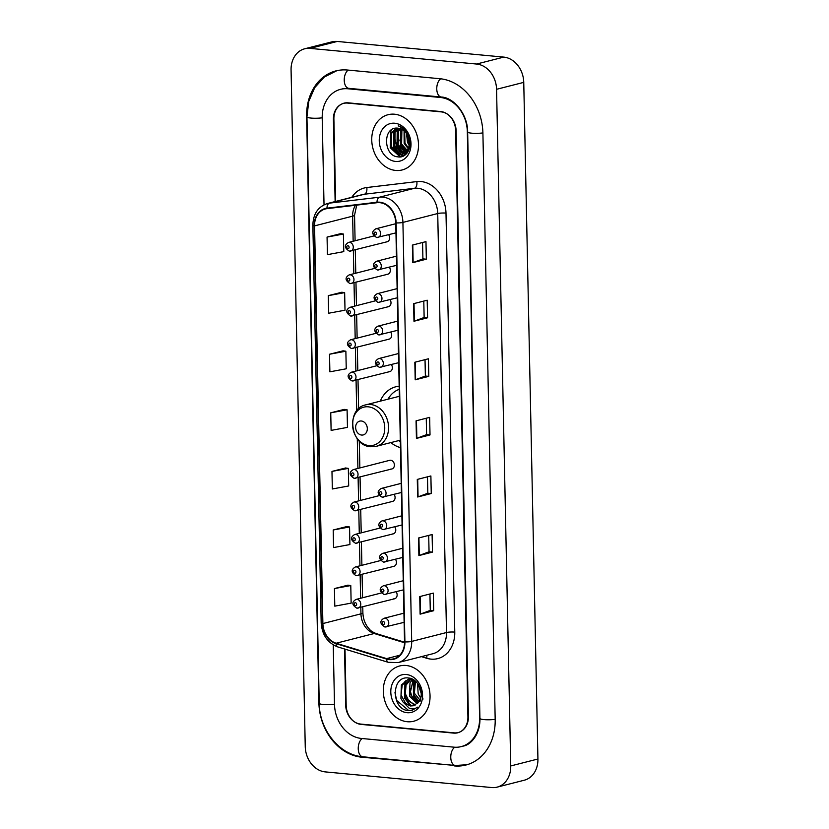 <?xml version="1.0" encoding="UTF-8"?>
<svg xmlns="http://www.w3.org/2000/svg" width="829" height="829" viewBox="0 0 829 829"><rect width="100%" height="100%" fill="white"/><g stroke="black" fill="none" stroke-linecap="round" stroke-linejoin="round"><path stroke-width="1.24" d="M399.174 386.21A31.481 25.409 -104.3 0 0 395.837 386.77A31.481 25.409 -104.3 0 0 380.273 401.163M390.842 442.603A31.481 25.409 -104.3 0 0 400.459 447.629M390.853 469.048A4.456 3.596 -104.3 0 0 391.868 468.965A4.456 3.596 -104.3 0 0 394.366 464.375A4.456 3.596 -104.3 0 0 390.677 460.261A4.456 3.596 -104.3 0 0 389.661 460.333L353.289 469.618A4.456 3.596 75.7 0 1 354.304 469.535A4.456 3.596 75.7 0 1 357.993 473.66A4.456 3.596 75.7 0 1 355.496 478.25A4.456 3.596 75.7 0 1 354.48 478.323M386.78 274.316A4.456 3.596 -104.3 0 0 387.785 274.233A4.456 3.596 -104.3 0 0 389.309 267.197M387.454 306.771A4.456 3.596 -104.3 0 0 388.469 306.689A4.456 3.596 -104.3 0 0 389.982 299.652M388.138 339.227A4.456 3.596 -104.3 0 0 389.143 339.144A4.456 3.596 -104.3 0 0 390.666 332.108M388.822 371.682A4.456 3.596 -104.3 0 0 389.827 371.599A4.456 3.596 -104.3 0 0 391.34 364.563M391.537 501.504A4.456 3.596 -104.3 0 0 392.542 501.421A4.456 3.596 -104.3 0 0 394.065 494.385M392.221 533.959A4.456 3.596 -104.3 0 0 393.226 533.876A4.456 3.596 -104.3 0 0 394.739 526.84M392.894 566.414A4.456 3.596 -104.3 0 0 393.91 566.331A4.456 3.596 -104.3 0 0 395.423 559.295M393.578 598.87A4.456 3.596 -104.3 0 0 394.583 598.787A4.456 3.596 -104.3 0 0 396.107 591.751M386.096 241.861A4.456 3.596 -104.3 0 0 387.102 241.778A4.456 3.596 -104.3 0 0 388.625 234.731M394.78 129.448A29.699 23.968 -104.3 0 0 394.594 131.935M394.573 133.479A29.699 23.968 -104.3 0 0 399.713 151.842M400.366 152.888A29.699 23.968 -104.3 0 0 401.36 154.329M401.485 154.495A29.699 23.968 -104.3 0 0 402.873 156.246M344.999 649.128L346.18 705.458A17.823 14.383 -104.3 0 0 361.154 724.411L453.67 733.105A17.823 14.383 -104.3 0 0 457.712 732.795A17.823 14.383 -104.3 0 0 467.919 716.898L455.629 130.474A17.823 14.383 -104.3 0 0 440.655 111.532L348.128 102.837A17.823 14.383 -104.3 0 0 344.097 103.138A17.823 14.383 -104.3 0 0 333.89 119.034L335.621 201.437M333.248 644.889L334.491 704.36A32.072 25.886 -104.3 0 0 361.444 738.463L453.971 747.167A32.072 25.886 -104.3 0 0 461.235 746.608A32.072 25.886 -104.3 0 0 479.597 717.997L467.318 131.573A32.072 25.886 -104.3 0 0 440.354 97.47L347.838 88.776A32.072 25.886 -104.3 0 0 340.574 89.325A32.072 25.886 -104.3 0 0 322.201 117.936L324.025 204.804M491.752 787.55A23.761 19.171 -104.3 0 0 497.131 787.135A23.761 19.171 -104.3 0 0 510.737 765.944L496.561 89.304A23.761 19.171 -104.3 0 0 476.592 64.04L310.056 48.383A23.761 19.171 -104.3 0 0 304.678 48.797A23.761 19.171 -104.3 0 0 291.072 69.988L305.248 746.628A23.761 19.171 -104.3 0 0 325.217 771.892L491.752 787.55M497.131 787.135L524.322 780.203A23.761 19.171 -104.3 0 0 537.928 759.012L523.752 82.372A23.761 19.171 -104.3 0 0 503.783 57.108L337.248 41.45A23.761 19.171 -104.3 0 0 331.869 41.864L304.678 48.797M454.365 765.913A51.087 41.222 -104.3 0 0 465.929 765.022A51.087 41.222 -104.3 0 0 495.182 719.468L482.903 133.044A51.087 41.222 -104.3 0 0 439.971 78.724L347.444 70.03A51.087 41.222 -104.3 0 0 335.869 70.911A51.087 41.222 -104.3 0 0 306.626 116.474L318.906 702.899A51.087 41.222 -104.3 0 0 361.838 757.219L455.867 765.53M394.542 114.215A28.507 23.005 -104.3 0 0 388.086 114.703A28.507 23.005 -104.3 0 0 372.066 144.091A28.507 23.005 -104.3 0 0 395.723 170.453A28.507 23.005 -104.3 0 0 402.179 169.955A28.507 23.005 -104.3 0 0 418.189 140.567A28.507 23.005 -104.3 0 0 394.542 114.215A28.507 23.005 -104.3 0 0 388.086 114.703A28.507 23.005 -104.3 0 0 372.066 144.091A28.507 23.005 -104.3 0 0 395.723 170.453A28.507 23.005 -104.3 0 0 402.179 169.955A28.507 23.005 -104.3 0 0 418.189 140.567A28.507 23.005 -104.3 0 0 394.542 114.215M406.086 665.48A28.507 23.005 -104.3 0 0 399.63 665.977A28.507 23.005 -104.3 0 0 383.62 695.365A28.507 23.005 -104.3 0 0 407.267 721.727A28.507 23.005 -104.3 0 0 413.723 721.23A28.507 23.005 -104.3 0 0 429.733 691.842A28.507 23.005 -104.3 0 0 406.086 665.48A28.507 23.005 -104.3 0 0 399.63 665.977A28.507 23.005 -104.3 0 0 383.62 695.365A28.507 23.005 -104.3 0 0 407.267 721.727A28.507 23.005 -104.3 0 0 413.723 721.23A28.507 23.005 -104.3 0 0 429.733 691.842A28.507 23.005 -104.3 0 0 406.086 665.48M379.775 202.67A19.005 15.336 75.7 0 1 395.754 222.877L404.531 641.874A19.005 15.336 75.7 0 1 393.651 658.827A19.005 15.336 75.7 0 1 386.625 658.609L336.149 643.231A19.005 15.336 75.7 0 1 322.885 623.553L314.554 225.882A19.005 15.336 75.7 0 1 325.445 208.929A19.005 15.336 75.7 0 1 327.051 208.639L377.081 202.701A19.005 15.336 75.7 0 1 379.775 202.67M379.765 202.203A19.482 15.72 -104.3 0 0 376.998 202.235L326.968 208.172A19.482 15.72 -104.3 0 0 314.17 225.851L322.502 623.522A19.482 15.72 -104.3 0 0 336.097 643.687L386.573 659.065A19.482 15.72 -104.3 0 0 404.915 641.905L396.138 222.918A19.482 15.72 -104.3 0 0 379.765 202.203M429.93 593.989L430.282 610.403L420.521 614.04A4.756 0.777 178.8 0 1 420.106 614.165L433.702 610.693L433.339 593.118L419.733 596.59L420.106 614.165M430.272 610.372L433.702 610.693M432.479 552.114L429.049 551.793L419.287 555.461A4.756 0.777 178.8 0 1 418.883 555.585L432.479 552.114L432.106 534.539L418.51 538.011L418.883 555.585M427.474 476.82L427.826 493.234L418.065 496.872A4.756 0.777 178.8 0 1 417.65 496.996L431.246 493.535L430.883 475.96L417.288 479.421L417.65 496.996M427.826 493.203L431.246 493.535M422.572 242.493L422.914 258.897L413.153 262.534A4.756 0.777 178.8 0 1 412.738 262.669L426.344 259.197L425.971 241.622L412.376 245.094L412.738 262.669M422.914 258.876L426.344 259.197M423.795 301.072L424.137 317.486L414.386 321.124A4.756 0.777 178.8 0 1 413.972 321.248L427.567 317.776L427.194 300.202L413.598 303.673L413.972 321.248M424.137 317.455L427.567 317.776M428.79 376.366L425.37 376.045L415.609 379.703A4.756 0.777 178.8 0 1 415.194 379.827L428.79 376.366L428.427 358.791L414.832 362.252L415.194 379.827M426.251 418.241L426.593 434.645L416.842 438.292A4.756 0.777 178.8 0 1 416.427 438.417L430.023 434.945L429.65 417.37L416.054 420.842L416.427 438.417M426.593 434.624L430.023 434.945M344.512 648.972L345.683 705.116A17.823 14.383 -104.3 0 0 360.656 724.069L454.157 732.857A17.823 14.383 -104.3 0 0 458.188 732.546A17.823 14.383 -104.3 0 0 468.395 716.65L456.126 130.816A17.823 14.383 -104.3 0 0 441.142 111.874L347.652 103.086A17.823 14.383 -104.3 0 0 343.61 103.387A17.823 14.383 -104.3 0 0 333.413 119.283L335.134 201.561M346.791 526.57L333.196 529.99L333.569 547.565L349.921 544.539L349.548 526.964L346.657 526.55M348.025 585.16L334.429 588.569L334.792 606.144L351.144 603.129L350.781 585.554L347.89 585.139M343.113 350.822L329.517 354.242L329.88 371.817L346.242 368.791L345.869 351.216L342.978 350.802M341.89 292.243L328.284 295.652L328.657 313.227L345.009 310.212L344.646 292.637L341.745 292.222M340.657 233.654L327.061 237.073L327.434 254.648L343.786 251.622L343.413 234.047L340.522 233.633M345.569 467.991L331.973 471.4L332.336 488.975L348.688 485.96L348.325 468.385L345.434 467.97M330.74 412.821L331.113 430.396L347.465 427.381L347.092 409.795L344.201 409.391L330.74 412.821L347.092 409.795M425.37 376.065L425.028 359.651M429.049 551.813L428.707 535.41M329.517 354.242L345.869 351.216M328.284 295.652L344.646 292.637M327.061 237.073L343.413 234.047M331.973 471.4L348.325 468.385M333.196 529.99L349.548 526.964M334.429 588.569L350.781 585.554M409.402 145.686L407.547 142.495L406.448 133.272M406.573 132.65L406.707 132.06M409.536 144.443L408.396 142.277L407.132 134.288M407.215 133.562L407.308 132.972M408.438 149.013L404.148 143.365L404.075 130.733M408.718 148.339L404.998 143.148L404.635 131.22M407.163 151.158L400.749 144.225L401.039 130.837L401.961 129.334M407.505 150.691L401.599 144.008L401.889 130.619L402.469 129.614M407.298 152.805L406.22 152.733M405.744 152.65L397.35 145.096L397.64 131.707L400.003 128.557M407.485 152.557L406.593 152.432M400.542 128.723L400.407 145.106L406.106 152.318L398.2 144.878L398.49 131.49L400.48 128.702M404.2 153.676L403.06 153.624L393.951 145.966L394.241 132.578L398.158 128.215M404.593 153.458L394.801 145.749L395.091 132.36L398.604 128.267M409.536 142.505A13.43 10.839 -104.3 0 0 398.252 128.226C382.459 125.635 383.081 155.935 397.765 156.836C408.055 158.919 414.272 143.179 407.257 132.878C404.894 129.22 401.899 126.878 398.272 125.863C405.35 129.055 409.101 134.599 409.536 142.505L408.479 148.909L402.552 154.298L399.651 154.495L390.552 146.826L390.842 133.438L396.645 128.143M402.977 154.173L400.511 154.277L391.402 146.609L391.692 133.22L396.967 128.132M407.122 153.033L404.645 153.645M407.018 153.158L405.951 153.427M406.376 153.313L405.049 153.458M406.863 133.096L409.339 137.479M409.661 147.883L402.552 154.298M394.728 123.231A19.368 15.627 -104.3 0 0 379.247 140.837A19.368 15.627 -104.3 0 0 395.526 161.437A19.368 15.627 -104.3 0 0 411.008 143.821A19.368 15.627 -104.3 0 0 394.728 123.231M398.272 131.915A25.243 20.373 -104.3 0 0 399.07 140.837M400.531 145.376A25.243 20.373 -104.3 0 0 403.858 151.427M404.521 152.318A25.243 20.373 -104.3 0 0 405.153 153.096M405.516 153.531A25.243 20.373 -104.3 0 0 406.086 154.163M400.708 156.836L390.635 147.603L390.863 131.044L391.599 129.77M403.702 155.862L400.645 154.546M400.138 154.225L394.034 146.733L394.552 129.635M405.702 154.515L404.262 153.8M403.536 153.355L397.433 145.873L397.951 128.764M406.355 152.09L400.832 145.002L400.863 128.837M400.127 156.909L390.21 147.717L390.946 130.236M403.412 156.007L400.013 154.526M399.309 154.059L393.609 146.847L393.837 130.277M405.474 154.702L403.889 153.935M402.707 153.189L397.008 145.977L397.236 129.417M361.62 435.059A7.129 5.751 -104.3 0 0 367.32 428.572A7.129 5.751 -104.3 0 0 361.32 420.997A7.129 5.751 -104.3 0 0 355.631 427.474A7.129 5.751 -104.3 0 0 361.62 435.059M399.236 389.34A28.217 22.766 -104.3 0 0 388.024 399.184M398.594 440.624A28.217 22.766 -104.3 0 0 400.334 441.639M399.381 396.335A21.388 17.254 -104.3 0 0 398.334 396.552L365.755 404.863C345.569 408.749 350.232 446.033 370.801 446.738L376.325 446.303A21.388 17.254 -104.3 0 0 388.335 424.261A21.388 17.254 -104.3 0 0 370.594 404.5A21.388 17.254 -104.3 0 0 365.755 404.863M420.676 698.039L418.189 693.997L417.515 683.365M423.028 699.054L418.272 684.422M419.101 701.489L413.868 695.096L414.873 680.713M421.443 701.862L414.365 693.189L415.484 681.22M417.246 703.655L409.547 696.205L409.992 682.775L412.728 679.324M417.723 703.199L409.961 694.008L413.225 679.593M415.225 705.054L414.189 705.002L405.236 697.303L405.671 683.873L410.459 679.044M415.267 704.733L408.956 701.251L405.329 693.686L406.055 685.127L411.039 679.044M403.308 702.329L410.355 705.976L413.391 705.748L418.572 702.194C425.142 694.806 418.635 678.713 408.77 678.039C391.267 675.075 391.07 708.298 407.277 710.494L412.065 710.298L417.526 707.168C415.018 708.95 412.262 709.303 409.246 708.246L402.956 701.925L400.915 698.401L401.36 684.972L408.241 679.345L412.459 679.189M413.588 705.697L410.946 705.831L405.557 703.282L401.039 694.971L402.2 685.189L407.909 679.552M406.272 674.505A19.368 15.627 -104.3 0 0 390.801 692.111A19.368 15.627 -104.3 0 0 407.08 712.702A19.368 15.627 -104.3 0 0 422.552 695.096A19.368 15.627 -104.3 0 0 406.272 674.505M409.785 685.956A25.243 20.373 -104.3 0 0 414.49 701.334M412.241 710.256L408.604 710.474L396.708 700.484L394.967 692.64M411.215 705.852L405.35 698.287L405.702 680.837M418.386 702.443L413.982 696.08L413.733 679.904M410.334 705.738L404.801 698.422L404.894 681.5M418.085 702.795L413.443 696.225L413.36 679.676M495.182 719.334A9.502 1.554 178.8 0 1 485.224 719.696A9.502 1.554 178.8 0 1 479.929 718.411C480.416 734.235 470.675 745.022 463.276 746.09M466.924 764.752L455.318 765.478A9.502 5.388 -84.6 0 1 450.769 757.405A9.502 5.388 -84.6 0 1 454.748 747.219M455.318 765.478L362.791 756.784A9.502 5.388 -84.6 0 1 358.242 748.711A9.502 5.388 -84.6 0 1 362.211 738.535M362.791 756.784C339.372 755.115 319.279 729.603 319.238 703.303A9.502 1.554 -1.2 0 0 324.533 704.588A9.502 1.554 -1.2 0 0 334.491 704.225M319.238 703.303L306.948 116.879A9.502 1.554 -1.2 0 0 312.243 118.164A9.502 1.554 -1.2 0 0 322.201 117.811M348.211 70.102A9.502 5.388 95.4 0 0 344.242 80.444A9.502 5.388 95.4 0 0 348.791 88.34L441.308 97.034C453.411 97.283 467.805 114.039 467.649 131.987L479.929 718.411M440.717 78.807A9.502 5.388 95.4 0 0 436.769 89.149A9.502 5.388 95.4 0 0 441.308 97.034M482.892 132.909A9.502 1.554 178.8 0 1 472.944 133.272A9.502 1.554 178.8 0 1 467.649 131.987M537.928 759.012L510.737 765.944M337.248 41.45L310.056 48.383M503.783 57.108L476.592 64.04M523.752 82.372L496.561 89.304M454.53 732.888L453.67 733.105M361.993 724.194L361.154 724.411M363.33 756.836L361.838 757.219M349.33 88.392L347.838 88.776M441.836 97.097L440.354 97.47M351.807 197.302A29.699 23.968 75.7 0 1 366.781 187.53L416.811 181.592A29.699 23.968 75.7 0 1 445.992 213.126L454.769 632.112A5.938 0.974 -1.2 0 0 446.499 632.527L437.722 213.53A23.761 19.171 -104.3 0 0 417.754 188.266A23.761 19.171 -104.3 0 0 414.376 188.307L364.345 194.245A23.761 19.171 -104.3 0 0 362.335 194.618L327.528 203.499A23.761 19.171 75.7 0 1 329.538 203.126A5.938 3.492 83.2 0 0 326.968 208.172M454.769 632.112A29.699 23.968 75.7 0 1 431.028 659.117A29.699 23.968 75.7 0 1 426.79 658.278L421.433 656.641M432.893 653.718A23.761 19.171 -104.3 0 0 446.499 632.527L411.692 641.408A23.761 19.171 75.7 0 1 398.086 662.599L432.893 653.718M366.781 187.53A5.938 3.492 -96.8 0 1 364.345 194.245L329.538 203.126L379.568 197.188A23.761 19.171 75.7 0 1 382.946 197.147A23.761 19.171 75.7 0 1 402.915 222.41A5.938 0.974 178.8 0 1 396.138 222.918M376.998 202.235A5.938 3.492 83.2 0 1 379.568 197.188L414.376 188.307A5.938 3.492 -96.8 0 0 416.811 181.592M327.528 203.499C318.056 206.659 313.165 213.923 312.854 225.27A5.938 0.974 -1.2 0 0 314.17 225.851M322.502 623.522A5.938 0.974 178.8 0 1 321.186 622.942C322.098 634.983 327.642 642.983 337.828 646.941L388.304 662.33L398.086 662.599M336.097 643.687A5.938 3.15 106.9 0 0 337.828 646.941M386.573 659.065A5.938 3.15 106.9 0 0 388.304 662.33M404.915 641.905A5.938 0.974 -1.2 0 0 411.692 641.408L402.915 222.41L437.722 213.53A5.938 0.974 -1.2 0 1 445.992 213.126M441.142 111.874L441.826 111.697M347.652 103.086L348.491 102.869M426.634 655.314A5.938 3.15 -73.1 0 1 426.79 658.278M322.885 623.553L360.957 613.843A19.005 15.336 -104.3 0 0 374.221 633.511L404.531 642.755M336.149 643.231L374.221 633.511A10.694 5.668 -73.1 0 1 376.034 633.532L404.531 642.216M386.625 658.609L399.702 655.273M355.486 205.26A19.005 15.336 -104.3 0 0 352.626 216.172L353.154 241.249M314.554 225.882L352.626 216.172A10.694 1.751 -1.2 0 0 354.553 215.125L355.092 240.752M353.351 250.399L353.838 273.705M354.024 282.855L354.511 306.16M354.708 315.31L355.195 338.615M355.382 347.765L355.879 371.071M356.066 380.221L356.708 410.883M357.289 438.738L357.91 468.437M358.107 477.587L358.594 500.892M358.781 510.042L359.278 533.348M359.465 542.498L359.952 565.803M360.149 574.953L360.636 598.258M360.822 607.408L360.957 613.843A10.694 1.751 -1.2 0 0 362.884 612.797C363.123 618.714 364.978 623.822 368.428 628.113C370.159 629.739 369.879 630.828 376.034 633.532M416.842 438.292L416.469 420.738M415.609 379.703L415.246 362.149M414.386 321.124L414.013 303.569M413.153 262.534L412.79 244.98M418.065 496.872L417.702 479.317M419.287 555.461L418.925 537.907M420.521 614.04L420.148 596.486M369.04 445.577A19.647 15.855 -104.3 0 0 384.739 427.712A19.647 15.855 -104.3 0 0 368.231 406.821A19.647 15.855 -104.3 0 0 352.532 424.686A19.647 15.855 -104.3 0 0 369.04 445.577M395.775 223.716L375.848 228.804A4.456 3.596 75.7 0 1 376.863 228.721A4.456 3.596 75.7 0 1 380.552 232.845A4.456 3.596 75.7 0 1 378.055 237.436A4.456 3.596 75.7 0 1 377.04 237.508M375.226 232.089A1.482 1.202 -104.3 0 0 375.288 235.011A1.482 1.202 -104.3 0 0 375.226 232.089M396.449 256.171L376.532 261.259A4.456 3.596 75.7 0 1 377.537 261.176A4.456 3.596 75.7 0 1 381.236 265.301A4.456 3.596 75.7 0 1 378.729 269.891A4.456 3.596 75.7 0 1 377.723 269.964M375.9 264.544A1.482 1.202 -104.3 0 0 375.962 267.466A1.482 1.202 -104.3 0 0 375.9 264.544M397.132 288.627L377.205 293.715A4.456 3.596 75.7 0 1 378.221 293.632A4.456 3.596 75.7 0 1 381.91 297.756A4.456 3.596 75.7 0 1 379.413 302.347A4.456 3.596 75.7 0 1 378.407 302.419M376.584 297A1.482 1.202 -104.3 0 0 376.646 299.922A1.482 1.202 -104.3 0 0 376.584 297M397.806 321.082L377.889 326.17A4.456 3.596 75.7 0 1 378.894 326.087A4.456 3.596 75.7 0 1 382.594 330.211A4.456 3.596 75.7 0 1 380.096 334.802A4.456 3.596 75.7 0 1 379.081 334.875M377.257 329.455A1.482 1.202 -104.3 0 0 377.319 332.377A1.482 1.202 -104.3 0 0 377.257 329.455M398.49 353.537L378.573 358.625A4.456 3.596 75.7 0 1 379.578 358.542A4.456 3.596 75.7 0 1 383.278 362.667A4.456 3.596 75.7 0 1 380.77 367.257A4.456 3.596 75.7 0 1 379.765 367.33M377.941 361.91A1.482 1.202 -104.3 0 0 378.003 364.833A1.482 1.202 -104.3 0 0 377.941 361.91M401.205 483.359L381.288 488.447A4.456 3.596 75.7 0 1 382.304 488.364A4.456 3.596 75.7 0 1 385.993 492.488A4.456 3.596 75.7 0 1 383.495 497.079A4.456 3.596 75.7 0 1 382.48 497.151M380.656 491.732A1.482 1.202 -104.3 0 0 380.718 494.654A1.482 1.202 -104.3 0 0 380.656 491.732M401.889 515.814L381.972 520.902A4.456 3.596 75.7 0 1 382.977 520.819A4.456 3.596 75.7 0 1 386.677 524.944A4.456 3.596 75.7 0 1 384.169 529.534A4.456 3.596 75.7 0 1 383.164 529.607M381.34 524.187A1.482 1.202 -104.3 0 0 381.402 527.109A1.482 1.202 -104.3 0 0 381.34 524.187M402.573 548.27L382.646 553.357A4.456 3.596 75.7 0 1 383.661 553.275A4.456 3.596 75.7 0 1 387.35 557.399A4.456 3.596 75.7 0 1 384.853 561.989A4.456 3.596 75.7 0 1 383.837 562.062M382.024 556.642A1.482 1.202 -104.3 0 0 382.086 559.565A1.482 1.202 -104.3 0 0 382.024 556.642M403.246 580.725L383.33 585.813A4.456 3.596 75.7 0 1 384.335 585.73A4.456 3.596 75.7 0 1 388.034 589.854A4.456 3.596 75.7 0 1 385.526 594.445A4.456 3.596 75.7 0 1 384.521 594.517M382.697 589.098A1.482 1.202 -104.3 0 0 382.76 592.02A1.482 1.202 -104.3 0 0 382.697 589.098M403.93 613.18L384.014 618.268A4.456 3.596 75.7 0 1 385.019 618.185A4.456 3.596 75.7 0 1 388.718 622.31A4.456 3.596 75.7 0 1 386.21 626.9A4.456 3.596 75.7 0 1 385.205 626.973M383.381 621.553A1.482 1.202 -104.3 0 0 383.444 624.475A1.482 1.202 -104.3 0 0 383.381 621.553M373.827 235.975L348.532 242.431A4.456 3.596 75.7 0 1 349.537 242.348A4.456 3.596 75.7 0 1 353.237 246.472A4.456 3.596 75.7 0 1 350.74 251.063A4.456 3.596 75.7 0 1 349.724 251.135M347.962 248.638A1.482 1.202 -104.3 0 0 347.9 245.716A1.482 1.202 -104.3 0 0 347.962 248.638M374.511 268.43L349.216 274.886A4.456 3.596 75.7 0 1 350.221 274.803A4.456 3.596 75.7 0 1 353.921 278.927A4.456 3.596 75.7 0 1 351.413 283.518A4.456 3.596 75.7 0 1 350.408 283.591M348.646 281.093A1.482 1.202 -104.3 0 0 348.584 278.171A1.482 1.202 -104.3 0 0 348.646 281.093M375.195 300.886L349.89 307.341A4.456 3.596 75.7 0 1 350.905 307.258A4.456 3.596 75.7 0 1 354.594 311.383A4.456 3.596 75.7 0 1 352.097 315.973A4.456 3.596 75.7 0 1 351.081 316.046M349.32 313.549A1.482 1.202 -104.3 0 0 349.258 310.626A1.482 1.202 -104.3 0 0 349.32 313.549M375.869 333.341L350.574 339.797A4.456 3.596 75.7 0 1 351.579 339.714A4.456 3.596 75.7 0 1 355.278 343.838A4.456 3.596 75.7 0 1 352.771 348.429A4.456 3.596 75.7 0 1 351.765 348.501M350.004 346.004A1.482 1.202 -104.3 0 0 349.942 343.082A1.482 1.202 -104.3 0 0 350.004 346.004M376.553 365.796L351.247 372.252A4.456 3.596 75.7 0 1 352.263 372.169A4.456 3.596 75.7 0 1 355.952 376.293A4.456 3.596 75.7 0 1 353.455 380.884A4.456 3.596 75.7 0 1 352.449 380.957M350.688 378.47A1.482 1.202 -104.3 0 0 350.626 375.537A1.482 1.202 -104.3 0 0 350.688 378.47M352.719 475.836A1.482 1.202 -104.3 0 0 352.667 472.903A1.482 1.202 -104.3 0 0 352.719 475.836M379.267 495.618L353.973 502.073A4.456 3.596 75.7 0 1 354.978 501.991A4.456 3.596 75.7 0 1 358.677 506.115A4.456 3.596 75.7 0 1 356.169 510.705A4.456 3.596 75.7 0 1 355.164 510.778M353.403 508.291A1.482 1.202 -104.3 0 0 353.341 505.358A1.482 1.202 -104.3 0 0 353.403 508.291M379.951 528.073L354.646 534.529A4.456 3.596 75.7 0 1 355.662 534.446A4.456 3.596 75.7 0 1 359.351 538.57A4.456 3.596 75.7 0 1 356.853 543.161A4.456 3.596 75.7 0 1 355.848 543.233M354.087 540.746A1.482 1.202 -104.3 0 0 354.024 537.814A1.482 1.202 -104.3 0 0 354.087 540.746M380.635 560.528L355.33 566.984A4.456 3.596 75.7 0 1 356.335 566.901A4.456 3.596 75.7 0 1 360.035 571.026A4.456 3.596 75.7 0 1 357.537 575.616A4.456 3.596 75.7 0 1 356.522 575.689M354.76 573.202A1.482 1.202 -104.3 0 0 354.698 570.269A1.482 1.202 -104.3 0 0 354.76 573.202M381.309 592.984L356.014 599.44A4.456 3.596 75.7 0 1 357.019 599.357A4.456 3.596 75.7 0 1 360.719 603.481A4.456 3.596 75.7 0 1 358.211 608.071A4.456 3.596 75.7 0 1 357.206 608.144M355.444 605.657A1.482 1.202 -104.3 0 0 355.382 602.724A1.482 1.202 -104.3 0 0 355.444 605.657M336.875 70.672L324.408 76.983L314.74 87.615L308.761 101.376L306.948 116.879M342.615 88.807L348.791 88.34M312.854 225.27L321.186 622.942M458.188 732.546L459.297 732.266M343.61 103.387L345.745 102.848M356.719 205.115L354.553 215.125M355.278 249.902L355.776 273.207M355.962 282.357L356.449 305.663M356.646 314.813L357.133 338.118M357.32 347.268L357.807 370.573M358.004 379.723L358.615 408.801M359.289 441.049L359.848 467.939M360.045 477.089L360.532 500.395M360.719 509.545L361.206 532.85M361.403 542L361.89 565.305M362.076 574.456L362.574 597.761M362.76 606.911L362.884 612.797M400.303 440.189L376.325 446.303M409.319 679.075L408.241 679.345M375.848 228.804C371.413 231.478 371.693 234.4 376.708 237.54L395.961 232.866M376.532 261.259C372.086 263.933 372.376 266.855 377.382 269.995L396.645 265.321M377.205 293.715C372.77 296.388 373.06 299.31 378.065 302.45L397.319 297.777M377.889 326.17C373.454 328.844 373.734 331.766 378.749 334.906L398.003 330.232M378.573 358.625C374.128 361.299 374.418 364.221 379.423 367.361L398.676 362.687M381.288 488.447C376.853 491.12 377.133 494.043 382.148 497.182L401.402 492.509M381.972 520.902C377.527 523.576 377.817 526.498 382.822 529.638L402.086 524.964M382.646 553.357C378.211 556.031 378.49 558.953 383.506 562.093L402.759 557.42M383.33 585.813C378.894 588.486 379.174 591.409 384.179 594.548L403.443 589.875M384.014 618.268C379.568 620.942 379.858 623.864 384.863 627.004L404.117 622.33M387.102 241.778L349.382 251.166C344.377 248.026 344.097 245.115 348.532 242.431M387.785 274.233L350.066 283.622C345.061 280.482 344.771 277.57 349.216 274.886M388.469 306.689L350.75 316.077C345.734 312.937 345.455 310.025 349.89 307.341M389.143 339.144L351.423 348.532C346.418 345.392 346.128 342.481 350.574 339.797M389.827 371.599L352.107 380.988C347.092 377.848 346.812 374.936 351.247 372.252M391.868 468.965L354.149 478.354C349.133 475.214 348.854 472.302 353.289 469.618M392.542 501.421L354.822 510.809C349.817 507.669 349.527 504.757 353.973 502.073M393.226 533.876L355.506 543.264C350.491 540.125 350.211 537.213 354.646 534.529M393.91 566.331L356.18 575.72C351.175 572.58 350.895 569.668 355.33 566.984M394.583 598.787L356.864 608.175C351.859 605.035 351.569 602.123 356.014 599.44"/></g></svg>

